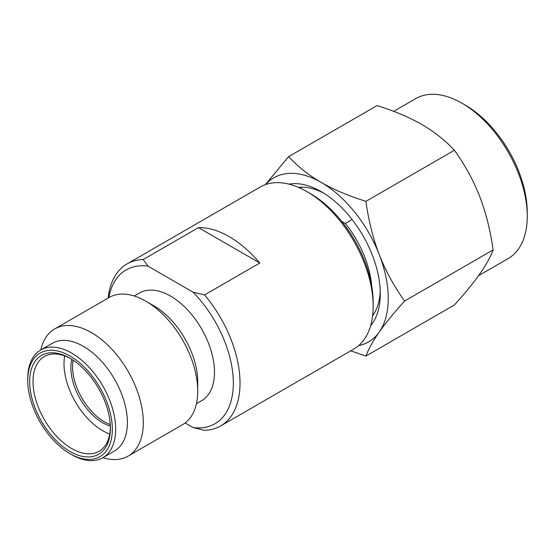 <?xml version="1.0" encoding="UTF-8"?>
<svg xmlns="http://www.w3.org/2000/svg" width="555" height="555" viewBox="0 0 555 555"><rect width="100%" height="100%" fill="white"/><g stroke="black" fill="none" stroke-linecap="round" stroke-linejoin="round"><path stroke-width="0.83" d="M371.642 285.561A75.203 43.415 -120 0 0 345.314 223.436L352.106 219.516M300.186 188.117L301.781 187.195M341.7 221.348L345.314 223.436M358.669 345.592A94.739 54.695 60 0 0 379.266 331.994A94.739 54.695 -120 0 0 388.243 298.5A94.739 54.695 -120 0 0 379.266 254.641C385.461 270.528 393.897 285.985 404.588 301.032C393.904 312.881 385.461 323.204 379.266 331.994C373.127 340.756 368.673 348.776 365.912 356.053L350.746 350.822M288.919 184.121A83.486 48.202 60 0 1 321.255 191.655A83.486 48.202 60 0 1 380.286 293.907A83.486 48.202 60 0 1 370.65 325.674M380.231 290.91A76.382 44.102 60 0 1 372.627 315.705M365.912 201.347L454.434 150.238C445.048 140.255 434.149 131.667 421.738 124.452C409.257 117.292 394.369 111 377.081 105.582L288.558 156.683C298.042 166.736 308.941 175.331 321.255 182.47C333.611 189.581 348.498 195.866 365.912 201.347C368.673 220.959 373.127 238.726 379.266 254.641A94.739 54.695 60 0 0 321.255 182.47A94.739 54.695 60 0 0 265.685 184.537M265.401 184.635L288.558 156.683M454.434 150.238C465.055 165.147 473.491 180.611 479.756 196.63C485.937 212.69 490.391 230.457 493.111 249.923C490.391 257.131 485.937 265.151 479.756 273.983C473.491 282.856 465.048 293.179 454.434 304.945L365.912 356.053M493.111 249.923L404.588 301.032M298.548 187.396A76.382 44.102 60 0 1 323.822 193.202M393.682 111.347L415.75 98.61A92.373 53.329 60 0 1 461.933 103.181A92.373 53.329 60 0 1 527.25 216.311A92.373 53.329 60 0 1 508.116 258.595L478.556 275.668M461.933 103.181L465.284 105.117A87.634 50.595 60 0 1 527.25 212.447L527.25 216.311M27.75 380.446A59.801 34.528 -120 0 0 70.034 453.692A59.801 34.528 -120 0 0 112.325 429.279A59.801 34.528 -120 0 0 70.041 356.033A59.801 34.528 -120 0 0 27.75 380.446L27.75 378.51A62.174 35.895 -120 0 1 40.626 350.052A62.174 35.895 -120 0 1 88.536 366.709A62.174 35.895 -120 0 1 115.676 429.279A62.174 35.895 -120 0 1 102.8 457.736A62.174 35.895 -120 0 1 71.713 454.656L70.041 453.692A59.801 34.528 -120 0 0 70.041 453.692L71.713 454.656M110.396 428.162A57.082 32.953 60 0 1 70.041 451.465A57.082 32.953 60 0 1 29.679 381.562A57.082 32.953 60 0 1 70.041 358.259A57.082 32.953 60 0 1 110.396 428.162M110.389 427.183A54.709 31.586 60 0 1 99.068 451.277A54.709 31.586 60 0 1 71.713 448.565A54.709 31.586 60 0 1 33.023 381.562A54.709 31.586 60 0 1 44.358 356.511A54.709 31.586 60 0 1 70.887 358.752M198.475 227.612L259.802 263.021A93.552 54.015 -120 0 0 198.475 227.612L143.211 259.525L147.977 266.143L193.071 292.18A88.821 51.282 -120 0 1 233.329 383.11A88.821 51.282 -120 0 1 193.071 427.551L204.538 430.305A93.552 54.015 -120 0 0 220.654 425.935L353.792 349.067A93.552 54.015 -120 0 0 373.168 306.235L373.168 302.371A88.821 51.282 -120 0 0 310.37 193.591L307.019 191.655A93.552 54.015 -120 0 0 260.24 187.021L127.095 263.889A93.552 54.015 -120 0 0 108.169 298.063M373.168 306.235A93.552 54.015 -120 0 0 307.019 191.655M220.654 425.935A93.552 54.015 -120 0 0 240.024 383.11A93.552 54.015 -120 0 0 204.538 294.934L259.802 263.021M143.211 259.525A93.552 54.015 -120 0 0 127.095 263.889M193.071 292.18L204.538 294.934M73.107 360.16A45.004 25.981 60 0 0 72.552 366.668A45.004 25.981 -120 0 0 110.285 424.554M71.81 359.328A45.004 25.981 60 0 0 70.873 367.632A45.004 25.981 -120 0 0 110.362 426.094M109.751 434.003A54.709 31.586 -120 0 1 64.005 363.671A54.709 31.586 60 0 1 64.657 355.901M40.626 350.052L52.35 343.281A62.174 35.895 60 0 1 100.261 359.938A62.174 35.895 60 0 1 127.4 422.508A62.174 35.895 -120 0 1 114.524 450.972L102.8 457.736M102.946 457.653A73.42 42.388 -120 0 0 128.101 456.12A73.42 42.388 -120 0 0 143.308 422.508A73.42 42.388 60 0 0 111.257 348.616A73.42 42.388 60 0 0 54.681 328.949A73.42 42.388 60 0 0 40.779 349.962M54.681 328.949L109.113 297.522A73.42 42.388 60 0 1 145.819 301.157A73.42 42.388 60 0 1 197.74 391.081A73.42 42.388 -120 0 1 182.533 424.693L128.101 456.12M145.819 301.157L153.777 305.75A62.174 35.895 60 0 1 197.74 381.896L197.74 391.081M134.261 295.988L139.437 293.005A62.174 35.895 60 0 1 187.347 309.662A62.174 35.895 60 0 1 214.487 372.232A62.174 35.895 -120 0 1 201.611 400.689L196.435 403.679M147.977 266.143A88.821 51.282 -120 0 0 108.822 297.688M193.071 427.551L185.134 422.965"/></g></svg>
